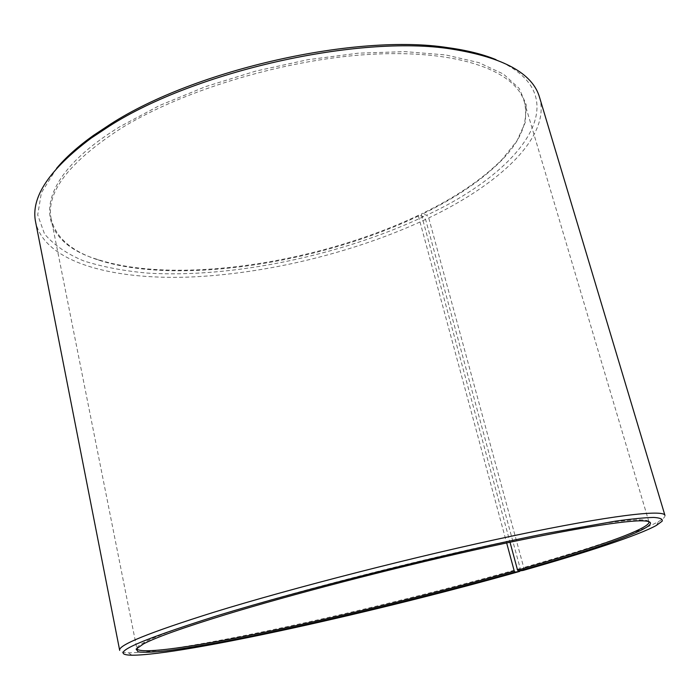 <?xml version="1.0" encoding="UTF-8"?>
<svg xmlns="http://www.w3.org/2000/svg" width="700" height="700" viewBox="0 0 700 700"><rect width="100%" height="100%" fill="white"/><g stroke="black" fill="none" stroke-linecap="round" stroke-linejoin="round"><path stroke-width="0.53" stroke-dasharray="3.5 2.62" d="M519.785 570.929L520.231 568.514L425.6 219.433L423.605 216.659L418.714 215.206L418.416 216.002C319.209 263.358 177.765 285.574 98.744 260.137C71.82 251.51 55.991 237.843 51.24 219.153L136.867 648.664C136.535 647.238 139.125 645.076 144.62 642.18C157.08 635.626 184.319 625.879 226.354 612.92C291.06 593.11 388.675 567.63 472.544 548.887C556.509 530.128 617.942 519.846 639.074 519.82C644.639 519.811 647.859 520.371 648.734 521.509M51.24 219.153C45.64 192.36 69.011 162.015 121.362 128.144C185.22 88.821 290.876 57.741 376.276 54.04C461.877 50.26 516.014 71.978 524.379 102.069C528.894 120.811 521.264 140.28 501.48 160.475C481.758 180.329 455.052 198.371 421.374 214.585L510.011 542.22M418.714 215.206C319.078 262.789 177.109 285.084 97.624 259.481C34.291 240.879 25.777 184.205 120.076 126.578L159.635 105.473L205.66 86.608L255.92 71.059L307.746 59.719L358.348 53.174L405.09 51.634L445.804 54.95L478.905 62.65L503.457 74.069L519.173 88.401L526.234 104.834L525.21 122.587L516.889 140.963L502.162 159.373C482.326 179.349 455.499 197.487 421.68 213.789L421.374 214.585M423.605 216.659C340.183 255.71 232.216 278.32 147.341 273.088C123.751 270.944 102.576 266.892 83.808 260.942C66.78 253.873 53.681 244.851 44.502 233.879L37.695 214.909L41.37 192.832L56.56 168.394M425.6 219.433C354.463 252.63 265.939 274.164 188.046 277.113C110.976 279.711 44.861 261.957 35.656 222.241M520.231 568.514C380.38 608.396 180.197 653.17 128.205 652.794C122.894 652.645 120.05 651.822 119.674 650.335M523.154 570.421L523.731 567.525L428.724 217.945L426.694 215.189L421.68 213.789M664.947 515.392C665.306 516.889 663.171 518.936 658.543 521.544C639.984 531.965 586.688 549.57 523.731 567.525M539.604 97.527C550.961 137.121 499.074 184.45 428.724 217.945M496.002 59.64C580.694 95.672 522.585 170.8 426.694 215.189M418.416 216.002L506.66 542.929M648.952 521.938L524.379 102.069M501.48 160.475L502.162 159.373M131.941 655.218L128.205 652.794M639.074 519.82L640.815 520.817M144.62 642.18L143.544 643.878M656.364 525.429L658.543 521.544M98.744 260.137L97.624 259.481"/><path stroke-width="1.05" d="M648.734 521.509L648.952 521.938C650.449 528.745 591.264 549.176 517.562 570.133L518.394 571.139L523.154 570.421C585.489 552.729 638.164 535.483 656.364 525.429L662.121 521.22C662.979 519.067 660.144 517.808 653.616 517.431C644.822 517.615 632.004 518.875 615.142 521.202L546.656 533.383C450.144 552.466 304.159 589.015 216.589 615.93C135.082 641.69 106.873 654.789 131.941 655.218C182.726 655.261 381.159 610.724 519.689 571.401L519.785 570.929M510.011 542.22L517.562 570.133M56.56 168.394C65.608 157.535 77.866 146.58 93.328 135.502L110.933 123.856C195.799 69.274 357.271 33.232 448.14 47.696C466.979 50.278 482.93 54.259 496.002 59.64M35.656 222.241C30.415 197.794 48.93 169.741 91.21 138.093L109.051 126.315C195.072 71.032 359.223 34.387 451.22 49C503.379 57.277 532.84 73.456 539.604 97.527L664.947 515.392C663.88 509.285 610.619 515.305 514.229 535.587C418.119 555.782 291.909 588.096 213.202 612.447C149.222 632.564 118.038 645.19 119.674 650.335L35.656 222.241M506.66 542.929L514.255 571.069L515.06 572.084C431.909 595.551 331.38 620.051 251.239 636.265C217.044 643.09 188.764 647.946 166.381 650.834C153.213 652.251 143.806 652.601 138.162 651.875L136.115 649.093L143.544 643.878C156.03 637.35 183.409 627.585 225.68 614.591C290.771 594.72 389.043 569.091 473.436 550.2C557.926 531.291 619.666 520.896 640.815 520.817C676.602 520.826 608.108 545.773 518.394 571.139M514.255 571.069C439.469 592.226 350.499 614.189 274.977 630.14C200.314 645.855 139.589 655.139 136.867 648.664M515.06 572.084L519.689 571.401M93.328 135.502L91.21 138.093M448.14 47.696L451.22 49"/></g></svg>

